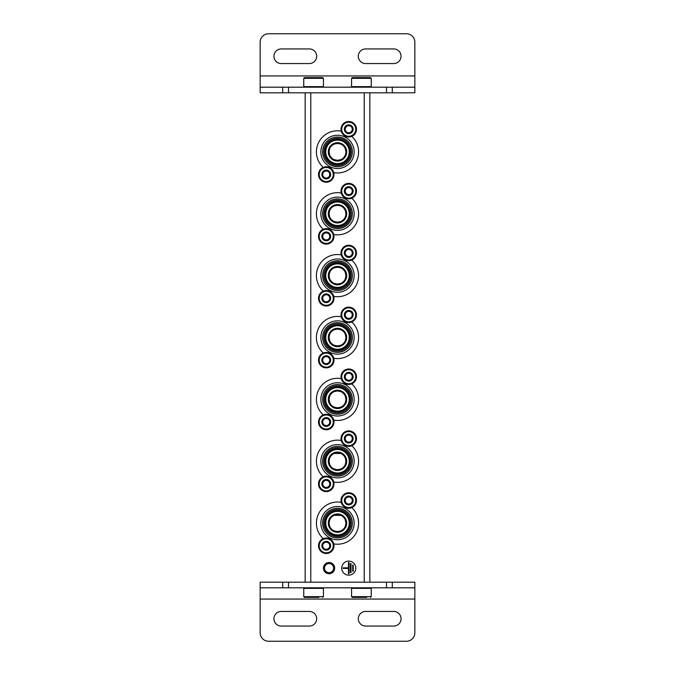 <?xml version="1.0" encoding="UTF-8"?>
<svg xmlns="http://www.w3.org/2000/svg" width="675" height="675" viewBox="0 0 675 675"><rect width="100%" height="100%" fill="white"/><g stroke="black" fill="none" stroke-linecap="round" stroke-linejoin="round"><path stroke-width="1.01" d="M334.243 469.032L337.5 469.69L340.757 469.032M345.288 464.501L345.938 461.506M345.938 461.261L345.288 458.004M340.757 453.465L334.26 453.457M329.712 457.996L329.062 461.194M329.062 461.244L329.712 464.493M334.243 407.16L337.5 407.81L340.757 407.16M345.288 402.629L345.938 399.634M345.938 399.389L345.288 396.132M340.757 391.593L337.534 390.935M337.5 390.935A8.438 8.438 0 0 1 344.807 403.591A8.438 8.438 0 0 1 330.193 403.591A8.438 8.438 0 0 1 337.5 390.935L334.26 391.584M329.712 396.124L329.062 399.313M329.062 399.364L329.712 402.621M334.243 345.288L337.5 345.938L340.757 345.288M345.288 340.757L345.938 337.753M345.938 337.508L345.288 334.252M340.757 329.721L337.534 329.062M337.5 329.062A8.438 8.438 0 0 1 344.807 341.719A8.438 8.438 0 0 1 330.193 341.719A8.438 8.438 0 0 1 337.5 329.062L334.26 329.712M329.712 334.243L329.062 337.441M329.062 337.492L329.712 340.74M334.243 283.407L337.5 284.065L340.757 283.407M345.288 278.876L345.938 275.881M345.938 275.636L345.288 272.379M340.757 267.84L337.534 267.19M337.5 267.19A8.438 8.438 0 0 1 344.807 279.847A8.438 8.438 0 0 1 330.193 279.847A8.438 8.438 0 0 1 337.5 267.19L334.26 267.832M329.712 272.371L329.062 275.569M329.062 275.619L329.712 278.868M334.243 221.535L337.5 222.185L340.757 221.535M345.938 213.764L345.288 210.507M340.757 205.968L337.534 205.31M337.5 205.31A8.438 8.438 0 0 1 344.807 217.966A8.438 8.438 0 0 1 330.193 217.966A8.438 8.438 0 0 1 337.5 205.31L334.26 205.959M329.712 210.499L329.062 213.688M329.062 213.739L329.712 216.996M334.243 159.663L337.5 160.312L340.757 159.663M345.938 151.883L345.288 148.627M340.757 144.096L337.534 143.438M337.5 143.438A8.438 8.438 0 0 1 344.807 156.094A8.438 8.438 0 0 1 330.193 156.094A8.438 8.438 0 0 1 337.5 143.438L334.26 144.087M329.712 148.618L329.062 151.816M329.062 151.867L329.712 155.115M334.243 530.913L337.5 531.562L340.757 530.913M345.288 526.382L345.938 523.378M345.938 523.133L345.288 519.877M340.757 515.346L334.26 515.337M329.712 519.868L329.062 523.066M329.062 523.117L329.712 526.365M369.841 92.812L369.841 582.188M355.784 568.122A7.028 7.028 0 0 0 345.237 562.039A7.028 7.028 0 0 0 345.237 574.214A7.028 7.028 0 0 0 355.784 568.122M329.062 562.503A5.628 5.628 0 0 1 333.931 570.94A5.628 5.628 0 0 1 324.194 570.94A5.628 5.628 0 0 1 329.062 562.503M305.159 92.812L305.159 582.188M329.062 563.566A4.556 4.556 0 0 1 333.011 570.4A4.556 4.556 0 0 1 325.114 570.4A4.556 4.556 0 0 1 329.062 563.566M353.253 565.034L352.688 565.034L352.688 571.219L353.253 571.219L353.253 565.034M351 563.625L350.435 563.625L350.435 572.628L351 572.628L351 563.625M343.128 567.844L343.128 568.409L348.469 568.409L348.469 573.75L349.034 573.75L349.034 562.503L348.469 562.503L348.469 567.844L343.128 567.844M337.5 514.688A8.438 8.438 0 0 1 344.807 527.344A8.438 8.438 0 0 1 330.193 527.344A8.438 8.438 0 0 1 337.5 514.688M323.224 538.65A21.094 21.094 0 0 1 341.246 502.369M351.776 507.6A21.094 21.094 0 0 1 333.754 543.881M337.5 506.486A16.639 16.639 0 0 1 351.911 531.444A16.639 16.639 0 0 1 323.089 531.444A16.639 16.639 0 0 1 337.5 506.486M337.5 508.267A14.858 14.858 0 0 1 350.367 530.558A14.858 14.858 0 0 1 324.633 530.558A14.858 14.858 0 0 1 337.5 508.267M337.5 509.482A13.643 13.643 0 0 1 349.312 529.942A13.643 13.643 0 0 1 325.688 529.942A13.643 13.643 0 0 1 337.5 509.482M337.5 510.612A12.513 12.513 0 0 1 348.342 529.386A12.513 12.513 0 0 1 326.658 529.386A12.513 12.513 0 0 1 337.5 510.612M337.5 511.363A11.762 11.762 0 0 1 347.684 529.006A11.762 11.762 0 0 1 327.316 529.006A11.762 11.762 0 0 1 337.5 511.363M337.5 513.937A9.188 9.188 0 0 1 345.457 527.723A9.188 9.188 0 0 1 329.543 527.723A9.188 9.188 0 0 1 337.5 513.937M337.5 452.815A8.438 8.438 0 0 1 344.807 465.472A8.438 8.438 0 0 1 330.193 465.472A8.438 8.438 0 0 1 337.5 452.815M323.224 476.778A21.094 21.094 0 0 1 341.246 440.488M351.776 445.728A21.094 21.094 0 0 1 333.754 482.009M337.5 444.614A16.639 16.639 0 0 1 351.911 469.572A16.639 16.639 0 0 1 323.089 469.572A16.639 16.639 0 0 1 337.5 444.614M337.5 446.386A14.858 14.858 0 0 1 350.367 468.678A14.858 14.858 0 0 1 324.633 468.678A14.858 14.858 0 0 1 337.5 446.386M337.5 447.609A13.643 13.643 0 0 1 349.312 468.07A13.643 13.643 0 0 1 325.688 468.07A13.643 13.643 0 0 1 337.5 447.609M337.5 448.732A12.513 12.513 0 0 1 348.342 467.505A12.513 12.513 0 0 1 326.658 467.505A12.513 12.513 0 0 1 337.5 448.732M337.5 449.491A11.762 11.762 0 0 1 347.684 467.134A11.762 11.762 0 0 1 327.316 467.134A11.762 11.762 0 0 1 337.5 449.491M337.5 452.056A9.188 9.188 0 0 1 345.457 465.843A9.188 9.188 0 0 1 329.543 465.843A9.188 9.188 0 0 1 337.5 452.056M323.224 414.897A21.094 21.094 0 0 1 341.246 378.616M351.776 383.847A21.094 21.094 0 0 1 333.754 420.137M337.5 382.733A16.639 16.639 0 0 1 351.911 407.692A16.639 16.639 0 0 1 323.089 407.692A16.639 16.639 0 0 1 337.5 382.733M337.5 384.514A14.858 14.858 0 0 1 350.367 406.806A14.858 14.858 0 0 1 324.633 406.806A14.858 14.858 0 0 1 337.5 384.514M337.5 385.737A13.643 13.643 0 0 1 349.312 406.198A13.643 13.643 0 0 1 325.688 406.198A13.643 13.643 0 0 1 337.5 385.737M337.5 386.859A12.513 12.513 0 0 1 348.342 405.633A12.513 12.513 0 0 1 326.658 405.633A12.513 12.513 0 0 1 337.5 386.859M337.5 387.61A11.762 11.762 0 0 1 347.684 405.253A11.762 11.762 0 0 1 327.316 405.253A11.762 11.762 0 0 1 337.5 387.61M337.5 390.184A9.188 9.188 0 0 1 345.457 403.971A9.188 9.188 0 0 1 329.543 403.971A9.188 9.188 0 0 1 337.5 390.184M323.224 353.025A21.094 21.094 0 0 1 341.246 316.744M351.776 321.975A21.094 21.094 0 0 1 333.754 358.256M337.5 320.861A16.639 16.639 0 0 1 351.911 345.819A16.639 16.639 0 0 1 323.089 345.819A16.639 16.639 0 0 1 337.5 320.861M337.5 322.642A14.858 14.858 0 0 1 350.367 344.933A14.858 14.858 0 0 1 324.633 344.933A14.858 14.858 0 0 1 337.5 322.642M337.5 323.857A13.643 13.643 0 0 1 349.312 344.317A13.643 13.643 0 0 1 325.688 344.317A13.643 13.643 0 0 1 337.5 323.857M337.5 324.987A12.513 12.513 0 0 1 348.342 343.761A12.513 12.513 0 0 1 326.658 343.761A12.513 12.513 0 0 1 337.5 324.987M337.5 325.738A11.762 11.762 0 0 1 347.684 343.381A11.762 11.762 0 0 1 327.316 343.381A11.762 11.762 0 0 1 337.5 325.738M337.5 328.312A9.188 9.188 0 0 1 345.457 342.098A9.188 9.188 0 0 1 329.543 342.098A9.188 9.188 0 0 1 337.5 328.312M323.224 291.153A21.094 21.094 0 0 1 341.246 254.863M351.776 260.103A21.094 21.094 0 0 1 333.754 296.384M337.5 258.989A16.639 16.639 0 0 1 351.911 283.947A16.639 16.639 0 0 1 323.089 283.947A16.639 16.639 0 0 1 337.5 258.989M337.5 260.761A14.858 14.858 0 0 1 350.367 283.053A14.858 14.858 0 0 1 324.633 283.053A14.858 14.858 0 0 1 337.5 260.761M337.5 261.984A13.643 13.643 0 0 1 349.312 282.445A13.643 13.643 0 0 1 325.688 282.445A13.643 13.643 0 0 1 337.5 261.984M337.5 263.107A12.513 12.513 0 0 1 348.342 281.88A12.513 12.513 0 0 1 326.658 281.88A12.513 12.513 0 0 1 337.5 263.107M337.5 263.866A11.762 11.762 0 0 1 347.684 281.509A11.762 11.762 0 0 1 327.316 281.509A11.762 11.762 0 0 1 337.5 263.866M337.5 266.431A9.188 9.188 0 0 1 345.457 280.218A9.188 9.188 0 0 1 329.543 280.218A9.188 9.188 0 0 1 337.5 266.431M323.224 229.272A21.094 21.094 0 0 1 341.246 192.991M351.776 198.222A21.094 21.094 0 0 1 333.754 234.512M337.5 197.108A16.639 16.639 0 0 1 351.911 222.067A16.639 16.639 0 0 1 323.089 222.067A16.639 16.639 0 0 1 337.5 197.108M337.5 198.889A14.858 14.858 0 0 1 350.367 221.181A14.858 14.858 0 0 1 324.633 221.181A14.858 14.858 0 0 1 337.5 198.889M337.5 200.112A13.643 13.643 0 0 1 349.312 220.573A13.643 13.643 0 0 1 325.688 220.573A13.643 13.643 0 0 1 337.5 200.112M337.5 201.234A12.513 12.513 0 0 1 348.342 220.008A12.513 12.513 0 0 1 326.658 220.008A12.513 12.513 0 0 1 337.5 201.234M337.5 201.985A11.762 11.762 0 0 1 347.684 219.628A11.762 11.762 0 0 1 327.316 219.628A11.762 11.762 0 0 1 337.5 201.985M337.5 204.559A9.188 9.188 0 0 1 345.457 218.346A9.188 9.188 0 0 1 329.543 218.346A9.188 9.188 0 0 1 337.5 204.559M323.224 167.4A21.094 21.094 0 0 1 341.246 131.119M351.776 136.35A21.094 21.094 0 0 1 333.754 172.631M337.5 135.236A16.639 16.639 0 0 1 351.911 160.194A16.639 16.639 0 0 1 323.089 160.194A16.639 16.639 0 0 1 337.5 135.236M337.5 137.017A14.858 14.858 0 0 1 350.367 159.308A14.858 14.858 0 0 1 324.633 159.308A14.858 14.858 0 0 1 337.5 137.017M337.5 138.232A13.643 13.643 0 0 1 349.312 158.693A13.643 13.643 0 0 1 325.688 158.693A13.643 13.643 0 0 1 337.5 138.232M337.5 139.362A12.513 12.513 0 0 1 348.342 158.136A12.513 12.513 0 0 1 326.658 158.136A12.513 12.513 0 0 1 337.5 139.362M337.5 140.113A11.762 11.762 0 0 1 347.684 157.756A11.762 11.762 0 0 1 327.316 157.756A11.762 11.762 0 0 1 337.5 140.113M337.5 142.687A9.188 9.188 0 0 1 345.457 156.473A9.188 9.188 0 0 1 329.543 156.473A9.188 9.188 0 0 1 337.5 142.687M321.857 545.763A4.396 4.396 0 0 1 327.383 541.519A4.396 4.396 0 0 1 330.058 547.965A4.396 4.396 0 0 1 321.857 545.763M329.763 547.796L329.763 543.738L326.253 541.704L322.734 543.738L322.734 547.796L326.253 549.821L329.763 547.796L329.763 545.763A3.518 3.518 0 0 1 328.008 548.809L329.763 547.796M318.516 545.763A7.737 7.737 0 0 1 330.117 539.063A7.737 7.737 0 0 1 330.117 552.462A7.737 7.737 0 0 1 318.516 545.763M328.008 548.809A3.518 3.518 0 0 1 324.489 548.809L326.253 549.821L328.008 548.809M324.489 548.809A3.518 3.518 0 0 1 322.734 545.763L322.734 547.796L324.489 548.809M322.734 545.763A3.518 3.518 0 0 1 324.489 542.717L322.734 543.738L322.734 545.763M326.253 541.704L324.489 542.717A3.518 3.518 0 0 1 328.008 542.717L326.253 541.704M328.008 542.717A3.518 3.518 0 0 1 329.763 545.763L329.763 543.738L328.008 542.717M321.857 483.891A4.396 4.396 0 0 1 327.383 479.647A4.396 4.396 0 0 1 330.058 486.084A4.396 4.396 0 0 1 321.857 483.891M329.763 485.924L329.763 481.857L326.253 479.832L322.734 481.857L322.734 485.924L326.253 487.949L329.763 485.924L329.763 483.891A3.518 3.518 0 0 1 328.008 486.937L329.763 485.924M318.516 483.891A7.737 7.737 0 0 1 330.117 477.191A7.737 7.737 0 0 1 330.117 490.59A7.737 7.737 0 0 1 318.516 483.891M328.008 486.937A3.518 3.518 0 0 1 324.489 486.937L326.253 487.949L328.008 486.937M324.489 486.937A3.518 3.518 0 0 1 322.734 483.891L322.734 485.924L324.489 486.937M322.734 483.891A3.518 3.518 0 0 1 324.489 480.845L322.734 481.857L322.734 483.891M326.253 479.832L324.489 480.845A3.518 3.518 0 0 1 328.008 480.845L326.253 479.832M328.008 480.845A3.518 3.518 0 0 1 329.763 483.891L329.763 481.857L328.008 480.845M321.857 422.018A4.396 4.396 0 0 1 327.383 417.774A4.396 4.396 0 0 1 330.058 424.212A4.396 4.396 0 0 1 321.857 422.018M329.763 424.043L329.763 419.985L326.253 417.96L322.734 419.985L322.734 424.043L326.253 426.077L329.763 424.043L329.763 422.018A3.518 3.518 0 0 1 328.008 425.064L329.763 424.043M318.516 422.018A7.737 7.737 0 0 1 330.117 415.319A7.737 7.737 0 0 1 330.117 428.718A7.737 7.737 0 0 1 318.516 422.018M328.008 425.064A3.518 3.518 0 0 1 324.489 425.064L326.253 426.077L328.008 425.064M324.489 425.064A3.518 3.518 0 0 1 322.734 422.018L322.734 424.043L324.489 425.064M322.734 422.018A3.518 3.518 0 0 1 324.489 418.973L322.734 419.985L322.734 422.018M326.253 417.96L324.489 418.973A3.518 3.518 0 0 1 328.008 418.973L326.253 417.96M328.008 418.973A3.518 3.518 0 0 1 329.763 422.018L329.763 419.985L328.008 418.973M321.857 360.138A4.396 4.396 0 0 1 327.383 355.894A4.396 4.396 0 0 1 330.058 362.34A4.396 4.396 0 0 1 321.857 360.138M329.763 362.171L329.763 358.113L326.253 356.079L322.734 358.113L322.734 362.171L326.253 364.196L329.763 362.171L329.763 360.138A3.518 3.518 0 0 1 328.008 363.184L329.763 362.171M318.516 360.138A7.737 7.737 0 0 1 330.117 353.438A7.737 7.737 0 0 1 330.117 366.837A7.737 7.737 0 0 1 318.516 360.138M328.008 363.184A3.518 3.518 0 0 1 324.489 363.184L326.253 364.196L328.008 363.184M324.489 363.184A3.518 3.518 0 0 1 322.734 360.138L322.734 362.171L324.489 363.184M322.734 360.138A3.518 3.518 0 0 1 324.489 357.092L322.734 358.113L322.734 360.138M326.253 356.079L324.489 357.092A3.518 3.518 0 0 1 328.008 357.092L326.253 356.079M328.008 357.092A3.518 3.518 0 0 1 329.763 360.138L329.763 358.113L328.008 357.092M321.857 298.266A4.396 4.396 0 0 1 327.383 294.022A4.396 4.396 0 0 1 330.058 300.459A4.396 4.396 0 0 1 321.857 298.266M329.763 300.299L329.763 296.232L326.253 294.207L322.734 296.232L322.734 300.299L326.253 302.324L329.763 300.299L329.763 298.266A3.518 3.518 0 0 1 328.008 301.312L329.763 300.299M318.516 298.266A7.737 7.737 0 0 1 330.117 291.566A7.737 7.737 0 0 1 330.117 304.965A7.737 7.737 0 0 1 318.516 298.266M328.008 301.312A3.518 3.518 0 0 1 324.489 301.312L326.253 302.324L328.008 301.312M324.489 301.312A3.518 3.518 0 0 1 322.734 298.266L322.734 300.299L324.489 301.312M322.734 298.266A3.518 3.518 0 0 1 324.489 295.22L322.734 296.232L322.734 298.266M326.253 294.207L324.489 295.22A3.518 3.518 0 0 1 328.008 295.22L326.253 294.207M328.008 295.22A3.518 3.518 0 0 1 329.763 298.266L329.763 296.232L328.008 295.22M321.857 236.393A4.396 4.396 0 0 1 327.383 232.149A4.396 4.396 0 0 1 330.058 238.587A4.396 4.396 0 0 1 321.857 236.393M329.763 238.418L329.763 234.36L326.253 232.335L322.734 234.36L322.734 238.418L326.253 240.452L329.763 238.418L329.763 236.393A3.518 3.518 0 0 1 328.008 239.439L329.763 238.418M318.516 236.393A7.737 7.737 0 0 1 330.117 229.694A7.737 7.737 0 0 1 330.117 243.093A7.737 7.737 0 0 1 318.516 236.393M328.008 239.439A3.518 3.518 0 0 1 324.489 239.439L326.253 240.452L328.008 239.439M324.489 239.439A3.518 3.518 0 0 1 322.734 236.393L322.734 238.418L324.489 239.439M322.734 236.393A3.518 3.518 0 0 1 324.489 233.347L322.734 234.36L322.734 236.393M326.253 232.335L324.489 233.347A3.518 3.518 0 0 1 328.008 233.347L326.253 232.335M328.008 233.347A3.518 3.518 0 0 1 329.763 236.393L329.763 234.36L328.008 233.347M321.857 174.513A4.396 4.396 0 0 1 327.383 170.269A4.396 4.396 0 0 1 330.058 176.715A4.396 4.396 0 0 1 321.857 174.513M329.763 176.546L329.763 172.488L326.253 170.454L322.734 172.488L322.734 176.546L326.253 178.571L329.763 176.546L329.763 174.513A3.518 3.518 0 0 1 328.008 177.559L329.763 176.546M318.516 174.513A7.737 7.737 0 0 1 330.117 167.813A7.737 7.737 0 0 1 330.117 181.212A7.737 7.737 0 0 1 318.516 174.513M328.008 177.559A3.518 3.518 0 0 1 324.489 177.559L326.253 178.571L328.008 177.559M324.489 177.559A3.518 3.518 0 0 1 322.734 174.513L322.734 176.546L324.489 177.559M322.734 174.513A3.518 3.518 0 0 1 324.489 171.467L322.734 172.488L322.734 174.513M326.253 170.454L324.489 171.467A3.518 3.518 0 0 1 328.008 171.467L326.253 170.454M328.008 171.467A3.518 3.518 0 0 1 329.763 174.513L329.763 172.488L328.008 171.467M344.351 500.487A4.396 4.396 0 0 1 349.886 496.243A4.396 4.396 0 0 1 352.552 502.681A4.396 4.396 0 0 1 344.351 500.487M352.266 502.512L352.266 498.454L348.747 496.429L345.237 498.454L345.237 502.512L348.747 504.546L352.266 502.512L352.266 500.487A3.518 3.518 0 0 1 350.511 503.533L352.266 502.512M341.018 500.487A7.737 7.737 0 0 1 352.62 493.788A7.737 7.737 0 0 1 352.62 507.187A7.737 7.737 0 0 1 341.018 500.487M350.511 503.533A3.518 3.518 0 0 1 346.992 503.533L348.747 504.546L350.511 503.533M346.992 503.533A3.518 3.518 0 0 1 345.237 500.487L345.237 502.512L346.992 503.533M345.237 500.487A3.518 3.518 0 0 1 346.992 497.441L345.237 498.454L345.237 500.487M348.747 496.429L346.992 497.441A3.518 3.518 0 0 1 350.511 497.441L348.747 496.429M350.511 497.441A3.518 3.518 0 0 1 352.266 500.487L352.266 498.454L350.511 497.441M344.351 438.607A4.396 4.396 0 0 1 349.886 434.362A4.396 4.396 0 0 1 352.552 440.809A4.396 4.396 0 0 1 344.351 438.607M352.266 440.64L352.266 436.582L348.747 434.548L345.237 436.582L345.237 440.64L348.747 442.665L352.266 440.64L352.266 438.607A3.518 3.518 0 0 1 350.511 441.653L352.266 440.64M341.018 438.607A7.737 7.737 0 0 1 352.62 431.907A7.737 7.737 0 0 1 352.62 445.306A7.737 7.737 0 0 1 341.018 438.607M350.511 441.653A3.518 3.518 0 0 1 346.992 441.653L348.747 442.665L350.511 441.653M346.992 441.653A3.518 3.518 0 0 1 345.237 438.607L345.237 440.64L346.992 441.653M345.237 438.607A3.518 3.518 0 0 1 346.992 435.561L345.237 436.582L345.237 438.607M348.747 434.548L346.992 435.561A3.518 3.518 0 0 1 350.511 435.561L348.747 434.548M350.511 435.561A3.518 3.518 0 0 1 352.266 438.607L352.266 436.582L350.511 435.561M344.351 376.734A4.396 4.396 0 0 1 349.886 372.49A4.396 4.396 0 0 1 352.552 378.928A4.396 4.396 0 0 1 344.351 376.734M352.266 378.768L352.266 374.701L348.747 372.676L345.237 374.701L345.237 378.768L348.747 380.793L352.266 378.768L352.266 376.734A3.518 3.518 0 0 1 350.511 379.78L352.266 378.768M341.018 376.734A7.737 7.737 0 0 1 352.62 370.035A7.737 7.737 0 0 1 352.62 383.434A7.737 7.737 0 0 1 341.018 376.734M350.511 379.78A3.518 3.518 0 0 1 346.992 379.78L348.747 380.793L350.511 379.78M346.992 379.78A3.518 3.518 0 0 1 345.237 376.734L345.237 378.768L346.992 379.78M345.237 376.734A3.518 3.518 0 0 1 346.992 373.688L345.237 374.701L345.237 376.734M348.747 372.676L346.992 373.688A3.518 3.518 0 0 1 350.511 373.688L348.747 372.676M350.511 373.688A3.518 3.518 0 0 1 352.266 376.734L352.266 374.701L350.511 373.688M344.351 314.862A4.396 4.396 0 0 1 349.886 310.618A4.396 4.396 0 0 1 352.552 317.056A4.396 4.396 0 0 1 344.351 314.862M352.266 316.887L352.266 312.829L348.747 310.804L345.237 312.829L345.237 316.887L348.747 318.921L352.266 316.887L352.266 314.862A3.518 3.518 0 0 1 350.511 317.908L352.266 316.887M341.018 314.862A7.737 7.737 0 0 1 352.62 308.163A7.737 7.737 0 0 1 352.62 321.562A7.737 7.737 0 0 1 341.018 314.862M350.511 317.908A3.518 3.518 0 0 1 346.992 317.908L348.747 318.921L350.511 317.908M346.992 317.908A3.518 3.518 0 0 1 345.237 314.862L345.237 316.887L346.992 317.908M345.237 314.862A3.518 3.518 0 0 1 346.992 311.816L345.237 312.829L345.237 314.862M348.747 310.804L346.992 311.816A3.518 3.518 0 0 1 350.511 311.816L348.747 310.804M350.511 311.816A3.518 3.518 0 0 1 352.266 314.862L352.266 312.829L350.511 311.816M344.351 252.982A4.396 4.396 0 0 1 349.886 248.738A4.396 4.396 0 0 1 352.552 255.184A4.396 4.396 0 0 1 344.351 252.982M352.266 255.015L352.266 250.957L348.747 248.923L345.237 250.957L345.237 255.015L348.747 257.04L352.266 255.015L352.266 252.982A3.518 3.518 0 0 1 350.511 256.027L352.266 255.015M341.018 252.982A7.737 7.737 0 0 1 352.62 246.282A7.737 7.737 0 0 1 352.62 259.681A7.737 7.737 0 0 1 341.018 252.982M350.511 256.027A3.518 3.518 0 0 1 346.992 256.027L348.747 257.04L350.511 256.027M346.992 256.027A3.518 3.518 0 0 1 345.237 252.982L345.237 255.015L346.992 256.027M345.237 252.982A3.518 3.518 0 0 1 346.992 249.936L345.237 250.957L345.237 252.982M348.747 248.923L346.992 249.936A3.518 3.518 0 0 1 350.511 249.936L348.747 248.923M350.511 249.936A3.518 3.518 0 0 1 352.266 252.982L352.266 250.957L350.511 249.936M344.351 191.109A4.396 4.396 0 0 1 349.886 186.865A4.396 4.396 0 0 1 352.552 193.303A4.396 4.396 0 0 1 344.351 191.109M352.266 193.143L352.266 189.076L348.747 187.051L345.237 189.076L345.237 193.143L348.747 195.168L352.266 193.143L352.266 191.109A3.518 3.518 0 0 1 350.511 194.155L352.266 193.143M341.018 191.109A7.737 7.737 0 0 1 352.62 184.41A7.737 7.737 0 0 1 352.62 197.809A7.737 7.737 0 0 1 341.018 191.109M350.511 194.155A3.518 3.518 0 0 1 346.992 194.155L348.747 195.168L350.511 194.155M346.992 194.155A3.518 3.518 0 0 1 345.237 191.109L345.237 193.143L346.992 194.155M345.237 191.109A3.518 3.518 0 0 1 346.992 188.063L345.237 189.076L345.237 191.109M348.747 187.051L346.992 188.063A3.518 3.518 0 0 1 350.511 188.063L348.747 187.051M350.511 188.063A3.518 3.518 0 0 1 352.266 191.109L352.266 189.076L350.511 188.063M344.351 129.237A4.396 4.396 0 0 1 349.886 124.993A4.396 4.396 0 0 1 352.552 131.431A4.396 4.396 0 0 1 344.351 129.237M352.266 131.262L352.266 127.204L348.747 125.179L345.237 127.204L345.237 131.262L348.747 133.296L352.266 131.262L352.266 129.237A3.518 3.518 0 0 1 350.511 132.283L352.266 131.262M341.018 129.237A7.737 7.737 0 0 1 352.62 122.538A7.737 7.737 0 0 1 352.62 135.937A7.737 7.737 0 0 1 341.018 129.237M350.511 132.283A3.518 3.518 0 0 1 346.992 132.283L348.747 133.296L350.511 132.283M346.992 132.283A3.518 3.518 0 0 1 345.237 129.237L345.237 131.262L346.992 132.283M345.237 129.237A3.518 3.518 0 0 1 346.992 126.191L345.237 127.204L345.237 129.237M348.747 125.179L346.992 126.191A3.518 3.518 0 0 1 350.511 126.191L348.747 125.179M350.511 126.191A3.518 3.518 0 0 1 352.266 129.237L352.266 127.204L350.511 126.191M414.847 599.062L414.847 632.812A8.438 8.438 0 0 1 406.409 641.25L268.591 641.25A8.438 8.438 0 0 1 260.153 632.812L260.153 599.062L414.847 599.062L414.847 582.188L260.153 582.188L260.153 599.062M365.622 626.062L393.753 626.062A7.315 7.315 0 0 0 401.06 618.747A7.315 7.315 0 0 0 393.753 611.44L365.622 611.44A7.315 7.315 0 0 0 358.315 618.747A7.315 7.315 0 0 0 365.622 626.062M281.247 626.062L309.378 626.062A7.315 7.315 0 0 0 316.685 618.747A7.315 7.315 0 0 0 309.378 611.44L281.247 611.44A7.315 7.315 0 0 0 273.94 618.747A7.315 7.315 0 0 0 281.247 626.062M260.153 587.815L414.847 587.815M260.153 75.938L260.153 42.188A8.438 8.438 0 0 1 268.591 33.75L406.409 33.75A8.438 8.438 0 0 1 414.847 42.188L414.847 75.938L260.153 75.938L260.153 92.812L414.847 92.812L414.847 75.938M309.378 48.938L281.247 48.938A7.315 7.315 0 0 0 273.94 56.253A7.315 7.315 0 0 0 281.247 63.56L309.378 63.56A7.315 7.315 0 0 0 316.685 56.253A7.315 7.315 0 0 0 309.378 48.938M393.753 48.938L365.622 48.938A7.315 7.315 0 0 0 358.315 56.253A7.315 7.315 0 0 0 365.622 63.56L393.753 63.56A7.315 7.315 0 0 0 401.06 56.253A7.315 7.315 0 0 0 393.753 48.938M414.847 87.185L260.153 87.185M370.55 597.375L371.25 596.675L351.565 596.675L352.266 597.375L366.677 597.375M352.266 597.375L361.403 597.375M322.734 597.375L323.435 596.675L303.75 596.675L304.45 597.375L318.87 597.375M304.45 597.375L313.597 597.375M366.677 77.625L352.266 77.625L370.55 77.625L366.677 77.625L370.55 77.625L371.25 78.325L351.565 78.325L352.266 77.625L351.565 78.325L351.565 86.628L352.122 87.185M318.87 77.625L308.323 77.625M304.45 77.625L303.75 78.325L323.435 78.325L322.734 77.625L304.45 77.625L303.75 78.325L303.75 86.628L304.315 87.185M364.222 92.812L364.222 582.188M310.778 92.812L310.778 582.188M319.216 545.763A7.028 7.028 0 0 1 329.763 539.679A7.028 7.028 0 0 1 329.763 551.855A7.028 7.028 0 0 1 319.216 545.763M319.216 483.891A7.028 7.028 0 0 1 329.763 477.799A7.028 7.028 0 0 1 329.763 489.983A7.028 7.028 0 0 1 319.216 483.891M319.216 422.018A7.028 7.028 0 0 1 329.763 415.927A7.028 7.028 0 0 1 329.763 428.102A7.028 7.028 0 0 1 319.216 422.018M319.216 360.138A7.028 7.028 0 0 1 329.763 354.054A7.028 7.028 0 0 1 329.763 366.23A7.028 7.028 0 0 1 319.216 360.138M319.216 298.266A7.028 7.028 0 0 1 329.763 292.174A7.028 7.028 0 0 1 329.763 304.358A7.028 7.028 0 0 1 319.216 298.266M319.216 236.393A7.028 7.028 0 0 1 329.763 230.302A7.028 7.028 0 0 1 329.763 242.477A7.028 7.028 0 0 1 319.216 236.393M319.216 174.513A7.028 7.028 0 0 1 329.763 168.429A7.028 7.028 0 0 1 329.763 180.605A7.028 7.028 0 0 1 319.216 174.513M341.719 500.487A7.028 7.028 0 0 1 352.266 494.395A7.028 7.028 0 0 1 352.266 506.571A7.028 7.028 0 0 1 341.719 500.487M341.719 438.607A7.028 7.028 0 0 1 352.266 432.523A7.028 7.028 0 0 1 352.266 444.698A7.028 7.028 0 0 1 341.719 438.607M341.719 376.734A7.028 7.028 0 0 1 352.266 370.642A7.028 7.028 0 0 1 352.266 382.826A7.028 7.028 0 0 1 341.719 376.734M341.719 314.862A7.028 7.028 0 0 1 352.266 308.77A7.028 7.028 0 0 1 352.266 320.946A7.028 7.028 0 0 1 341.719 314.862M341.719 252.982A7.028 7.028 0 0 1 352.266 246.898A7.028 7.028 0 0 1 352.266 259.073A7.028 7.028 0 0 1 341.719 252.982M341.719 191.109A7.028 7.028 0 0 1 352.266 185.018A7.028 7.028 0 0 1 352.266 197.201A7.028 7.028 0 0 1 341.719 191.109M341.719 129.237A7.028 7.028 0 0 1 352.266 123.145A7.028 7.028 0 0 1 352.266 135.321A7.028 7.028 0 0 1 341.719 129.237M392.276 587.815L392.276 582.188M386.488 587.815L386.488 582.188M288.512 587.815L288.512 582.188M282.724 587.815L282.724 582.188M282.724 87.185L282.724 92.812M288.512 87.185L288.512 92.812M386.488 87.185L386.488 92.812M392.276 87.185L392.276 92.812M351.565 596.675L351.565 588.372L371.25 588.372L370.685 587.815L371.25 588.372L371.25 596.675M303.75 596.675L303.75 588.372L323.435 588.372L322.878 587.815M370.55 77.625L371.25 78.325L371.25 86.628L351.565 86.628M322.734 77.625L323.435 78.325L323.435 86.628L303.75 86.628M351.565 588.372L352.122 587.815M323.435 596.675L323.435 588.372M303.75 588.372L304.315 587.815L303.75 588.372M371.25 86.628L370.685 87.185M323.435 86.628L322.878 87.185"/></g></svg>
